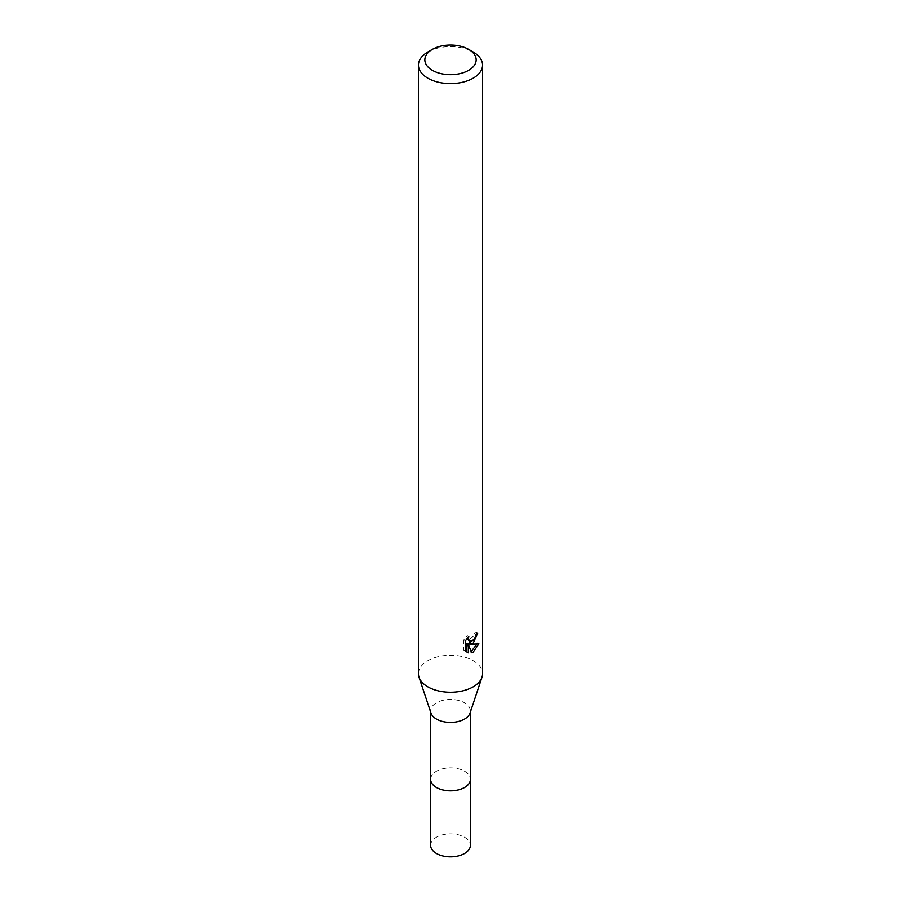 <?xml version="1.0" encoding="UTF-8"?>
<svg xmlns="http://www.w3.org/2000/svg" width="901" height="901" viewBox="0 0 901 901"><rect width="100%" height="100%" fill="white"/><g stroke="black" fill="none" stroke-linecap="round" stroke-linejoin="round"><path stroke-width="0.68" stroke-dasharray="4.5 3.38" d="M430.622 779.354A19.878 11.476 180 0 1 432.356 774.669A19.878 11.476 180 0 1 436.444 771.233A19.878 11.476 180 0 1 468.644 774.669A19.878 11.476 180 0 1 470.378 779.354M430.622 778.993A19.89 11.488 180 0 1 432.345 774.68A19.89 11.488 180 0 1 436.433 771.245A19.89 11.488 180 0 1 468.655 774.68A19.89 11.488 180 0 1 470.378 778.993M430.982 713.108A19.878 11.476 180 0 1 430.622 710.945A19.878 11.476 180 0 1 436.444 702.825A19.878 11.476 180 0 1 458.113 700.336A19.878 11.476 180 0 1 470.378 710.945A19.878 11.476 180 0 1 470.018 713.108M418.436 673.757A32.064 18.516 180 0 1 427.829 660.67A32.064 18.516 180 0 1 462.776 656.66A32.064 18.516 180 0 1 482.564 673.757M476.01 634.462L476.224 632.074A29.924 17.277 180 0 1 474.309 633.707L473.971 635.858L468.047 640.217M474.309 633.707L475.829 634.597M466.898 638.663L467.247 635.712L463.824 639.868L463.824 650.195L465.412 651.108M463.824 639.868L465.412 640.78M467.247 635.712L468.79 636.602M476.224 632.074L477.778 632.964M474.534 638.854L475.739 635.678M476.877 644.204L477.293 642.886L468.576 643.483M463.824 650.195L466.054 651.693M466.797 643.562L470.153 651.885L471.178 651.491M470.153 651.885L471.662 652.752M477.305 642.886L478.893 643.81M427.829 52.01A32.064 18.516 180 0 1 473.171 52.01M430.622 778.836A19.901 11.488 180 0 1 443.315 768.654A19.901 11.488 180 0 1 464.578 771.233A19.901 11.488 180 0 1 470.378 778.836M430.622 845.352A19.878 11.476 180 0 1 442.887 834.743A19.878 11.476 180 0 1 464.556 837.232A19.878 11.476 180 0 1 470.378 845.352M430.622 712.038L430.622 710.945M466.797 652.2L465.231 651.299M470.378 712.038L470.378 710.945"/><path stroke-width="1.35" d="M470.378 778.836A19.901 11.488 180 0 1 470.401 779.365A19.878 11.476 180 0 1 464.556 787.463A19.878 11.476 180 0 1 442.887 789.952A19.878 11.476 180 0 1 430.622 779.354A19.901 11.488 180 0 1 430.622 778.836M470.378 778.993A19.89 11.488 180 0 1 464.567 787.485A19.89 11.488 180 0 1 442.582 789.907A19.89 11.488 180 0 1 430.622 778.993M468.644 49.386L473.171 52.01A32.064 18.516 180 0 1 482.564 65.097L482.564 673.757A32.064 18.516 180 0 1 481.99 677.259L470.018 713.108A19.878 11.476 180 0 1 464.556 719.054A19.878 11.476 180 0 1 444.677 721.915A19.878 11.476 180 0 1 430.982 713.108L419.01 677.259A32.064 18.516 180 0 1 418.436 673.757L418.436 65.097A32.064 18.516 180 0 1 427.829 52.01L432.356 49.386A25.656 14.81 180 0 1 468.644 49.386A25.656 14.81 180 0 1 468.644 70.334A25.656 14.81 180 0 1 432.356 70.334A25.656 14.81 180 0 1 432.356 49.386L427.829 52.01M481.99 677.259A32.064 18.516 180 0 1 473.171 686.855A32.064 18.516 180 0 1 441.096 691.461A32.064 18.516 180 0 1 419.01 677.259M473.171 643.213L470.097 644.373L478.893 643.81L473.171 652.121L471.662 652.752L468.34 644.463L468.34 652.831L465.412 651.108L465.412 640.78L468.79 636.602L468.329 638.651L469.579 641.107L473.171 640.442L475.491 636.737L475.829 634.597A32.064 18.516 0 0 0 477.778 632.964L473.171 643.213M482.564 65.097A32.064 18.516 180 0 1 473.171 78.184A32.064 18.516 180 0 1 438.224 82.205A32.064 18.516 180 0 1 418.436 65.097M474.534 638.854L468.576 643.483L470.097 644.373M475.739 635.678L476.01 634.462M469.579 641.107L466.898 638.663M466.054 651.693L466.797 651.941L466.797 643.562L468.34 644.463M471.178 651.491L476.877 644.204M466.797 651.941L468.34 652.831M430.599 779.365L430.622 845.352A19.878 11.476 180 0 0 436.444 853.461A19.878 11.476 180 0 0 458.102 855.95A19.878 11.476 180 0 0 470.378 845.352L470.401 779.365A19.901 11.488 180 0 1 458.113 789.986A19.901 11.488 180 0 1 436.422 787.485A19.901 11.488 180 0 1 430.599 779.365L430.622 712.038M470.378 779.354L470.378 712.038"/></g></svg>
